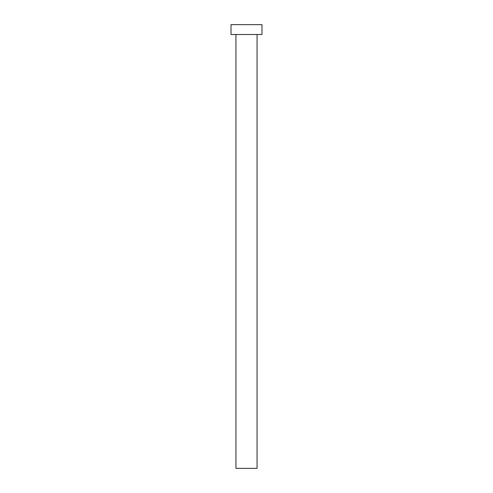 <?xml version="1.0" encoding="UTF-8"?>
<svg xmlns="http://www.w3.org/2000/svg" width="493" height="493" viewBox="0 0 493 493"><rect width="100%" height="100%" fill="white"/><g stroke="black" fill="none" stroke-linecap="round" stroke-linejoin="round"><path stroke-width="0.74" d="M235.937 34.51L235.937 468.35L257.063 468.35L257.063 34.51L257.063 468.35L235.937 468.35L235.937 34.51M231.007 24.65L231.007 34.51L261.993 34.51L261.993 24.65L231.007 24.65L231.007 34.51L261.993 34.51L261.993 24.65L231.007 24.65"/></g></svg>
